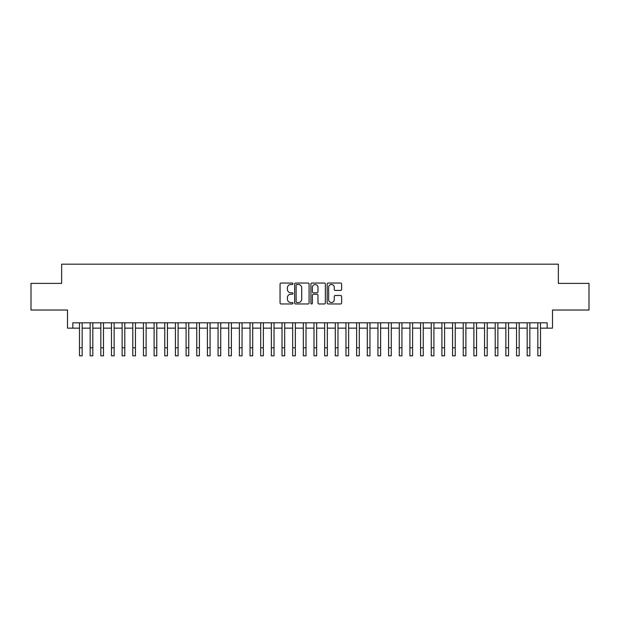 <?xml version="1.0" encoding="UTF-8"?>
<svg xmlns="http://www.w3.org/2000/svg" width="620" height="620" viewBox="0 0 620 620"><rect width="100%" height="100%" fill="white"/><g stroke="black" fill="none" stroke-linecap="round" stroke-linejoin="round"><path stroke-width="0.93" d="M292.942 283.774A0.736 0.736 0 0 0 292.214 283.046L281.1 283.046A1.046 1.046 0 0 0 280.054 284.092L280.054 302.924A1.046 1.046 0 0 0 281.1 303.971L292.214 303.971A0.736 0.736 0 0 0 292.942 303.234A0.736 0.736 0 0 0 292.214 302.506L290.772 302.506A3.348 3.348 0 0 1 287.424 299.158L287.424 297.585A3.348 3.348 0 0 1 290.772 294.237L292.214 294.237A0.736 0.736 0 0 0 292.942 293.508A0.736 0.736 0 0 0 292.214 292.772L290.772 292.772A3.348 3.348 0 0 1 287.424 289.424L287.424 287.858A3.348 3.348 0 0 1 290.772 284.51L292.214 284.51A0.736 0.736 0 0 0 292.942 283.774M340.574 290.416A1.046 1.046 0 0 0 341.62 289.37L341.62 284.092A1.046 1.046 0 0 0 340.574 283.046L328.228 283.046A1.046 1.046 0 0 0 327.182 284.092L327.182 302.924A1.046 1.046 0 0 0 328.228 303.971L340.574 303.971A1.046 1.046 0 0 0 341.62 302.924L341.62 296.538A1.046 1.046 0 0 0 340.574 295.492L335.296 295.492A1.046 1.046 0 0 0 334.25 296.538L334.25 299.708A2.798 2.798 0 0 1 331.452 302.506A2.798 2.798 0 0 1 328.647 299.708L328.647 287.308A2.798 2.798 0 0 1 331.452 284.51A2.798 2.798 0 0 1 334.25 287.308L334.25 289.37A1.046 1.046 0 0 0 335.296 290.416L340.574 290.416M72.835 328.151L72.835 322.819L547.165 322.819L547.165 328.151L552.49 328.151L552.49 310.023L589 310.023L589 283.379L558.357 283.379L558.357 264.19L61.644 264.19L61.644 283.379L31 283.379L31 310.023L67.51 310.023L67.51 328.151L79.499 328.151M309.086 284.092A1.046 1.046 0 0 0 308.039 283.046L295.694 283.046A1.046 1.046 0 0 0 294.647 284.092L294.647 302.924A1.046 1.046 0 0 0 295.694 303.971L308.039 303.971A1.046 1.046 0 0 0 309.086 302.924L309.086 284.092M311.961 283.046L324.306 283.046A1.046 1.046 0 0 1 325.353 284.092L325.353 302.924A1.046 1.046 0 0 1 324.306 303.971L319.021 303.971A1.046 1.046 0 0 1 317.975 302.924L317.975 295.283A1.046 1.046 0 0 0 316.928 294.237L313.425 294.237A1.046 1.046 0 0 0 312.379 295.283L312.379 303.234A0.736 0.736 0 0 1 311.651 303.971A0.736 0.736 0 0 1 310.915 303.234L310.915 284.092A1.046 1.046 0 0 1 311.961 283.046M82.165 328.151L90.156 328.151M92.822 328.151L100.82 328.151M103.478 328.151L111.476 328.151M114.142 328.151L122.132 328.151M124.798 328.151L132.796 328.151M135.462 328.151L143.452 328.151M146.119 328.151L154.109 328.151M156.775 328.151L164.773 328.151M167.439 328.151L175.429 328.151M178.095 328.151L186.085 328.151M188.751 328.151L196.749 328.151M199.415 328.151L207.406 328.151M210.072 328.151L218.07 328.151M220.728 328.151L228.726 328.151M231.392 328.151L239.382 328.151M242.048 328.151L250.046 328.151M252.704 328.151L260.702 328.151M263.368 328.151L271.358 328.151M274.024 328.151L282.022 328.151M284.688 328.151L292.679 328.151M295.345 328.151L303.335 328.151M306.001 328.151L313.999 328.151M316.665 328.151L324.655 328.151M327.321 328.151L335.312 328.151M337.978 328.151L345.976 328.151M348.642 328.151L356.632 328.151M359.298 328.151L367.296 328.151M369.954 328.151L377.952 328.151M380.618 328.151L388.608 328.151M391.274 328.151L399.272 328.151M401.93 328.151L409.929 328.151M412.594 328.151L420.585 328.151M423.251 328.151L431.249 328.151M433.915 328.151L441.905 328.151M444.571 328.151L452.561 328.151M455.227 328.151L463.225 328.151M465.891 328.151L473.882 328.151M476.548 328.151L484.538 328.151M487.204 328.151L495.202 328.151M497.868 328.151L505.858 328.151M508.524 328.151L516.522 328.151M519.18 328.151L527.178 328.151M529.844 328.151L537.835 328.151M540.5 328.151L547.165 328.151M296.841 284.51A0.736 0.736 0 0 0 296.112 285.239L296.112 301.769A0.736 0.736 0 0 0 296.841 302.506L298.36 302.506A3.348 3.348 0 0 0 301.708 299.158L301.708 287.858A3.348 3.348 0 0 0 298.36 284.51L296.841 284.51M317.975 287.362A2.798 2.798 0 0 0 315.177 284.557A2.798 2.798 0 0 0 312.379 287.362L312.379 291.726A1.046 1.046 0 0 0 313.425 292.772L316.928 292.772A1.046 1.046 0 0 0 317.975 291.726L317.975 287.362M79.499 347.812L82.165 347.812L82.165 355.81L79.499 355.81L79.499 322.819M82.165 347.812L82.165 322.819M90.156 347.812L92.822 347.812L92.822 355.81L90.156 355.81L90.156 322.819M92.822 347.812L92.822 322.819M100.82 347.812L103.478 347.812L103.478 355.81L100.82 355.81L100.82 322.819M103.478 347.812L103.478 322.819M111.476 347.812L114.142 347.812L114.142 355.81L111.476 355.81L111.476 322.819M114.142 347.812L114.142 322.819M122.132 347.812L124.798 347.812L124.798 355.81L122.132 355.81L122.132 322.819M124.798 347.812L124.798 322.819M132.796 347.812L135.462 347.812L135.462 355.81L132.796 355.81L132.796 322.819M135.462 347.812L135.462 322.819M143.452 347.812L146.119 347.812L146.119 355.81L143.452 355.81L143.452 322.819M146.119 347.812L146.119 322.819M154.109 347.812L156.775 347.812L156.775 355.81L154.109 355.81L154.109 322.819M156.775 347.812L156.775 322.819M164.773 347.812L167.439 347.812L167.439 355.81L164.773 355.81L164.773 322.819M167.439 347.812L167.439 322.819M175.429 347.812L178.095 347.812L178.095 355.81L175.429 355.81L175.429 322.819M178.095 347.812L178.095 322.819M186.085 347.812L188.751 347.812L188.751 355.81L186.085 355.81L186.085 322.819M188.751 347.812L188.751 322.819M196.749 347.812L199.415 347.812L199.415 355.81L196.749 355.81L196.749 322.819M199.415 347.812L199.415 322.819M207.406 347.812L210.072 347.812L210.072 355.81L207.406 355.81L207.406 322.819M210.072 347.812L210.072 322.819M218.07 347.812L220.728 347.812L220.728 355.81L218.07 355.81L218.07 322.819M220.728 347.812L220.728 322.819M228.726 347.812L231.392 347.812L231.392 355.81L228.726 355.81L228.726 322.819M231.392 347.812L231.392 322.819M239.382 347.812L242.048 347.812L242.048 355.81L239.382 355.81L239.382 322.819M242.048 347.812L242.048 322.819M250.046 347.812L252.704 347.812L252.704 355.81L250.046 355.81L250.046 322.819M252.704 347.812L252.704 322.819M260.702 347.812L263.368 347.812L263.368 355.81L260.702 355.81L260.702 322.819M263.368 347.812L263.368 322.819M271.358 347.812L274.024 347.812L274.024 355.81L271.358 355.81L271.358 322.819M274.024 347.812L274.024 322.819M282.022 347.812L284.688 347.812L284.688 355.81L282.022 355.81L282.022 322.819M284.688 347.812L284.688 322.819M292.679 347.812L295.345 347.812L295.345 355.81L292.679 355.81L292.679 322.819M295.345 347.812L295.345 322.819M303.335 347.812L306.001 347.812L306.001 355.81L303.335 355.81L303.335 322.819M306.001 347.812L306.001 322.819M313.999 347.812L316.665 347.812L316.665 355.81L313.999 355.81L313.999 322.819M316.665 347.812L316.665 322.819M324.655 347.812L327.321 347.812L327.321 355.81L324.655 355.81L324.655 322.819M327.321 347.812L327.321 322.819M335.312 347.812L337.978 347.812L337.978 355.81L335.312 355.81L335.312 322.819M337.978 347.812L337.978 322.819M345.976 347.812L348.642 347.812L348.642 355.81L345.976 355.81L345.976 322.819M348.642 347.812L348.642 322.819M356.632 347.812L359.298 347.812L359.298 355.81L356.632 355.81L356.632 322.819M359.298 347.812L359.298 322.819M367.296 347.812L369.954 347.812L369.954 355.81L367.296 355.81L367.296 322.819M369.954 347.812L369.954 322.819M377.952 347.812L380.618 347.812L380.618 355.81L377.952 355.81L377.952 322.819M380.618 347.812L380.618 322.819M388.608 347.812L391.274 347.812L391.274 355.81L388.608 355.81L388.608 322.819M391.274 347.812L391.274 322.819M399.272 347.812L401.93 347.812L401.93 355.81L399.272 355.81L399.272 322.819M401.93 347.812L401.93 322.819M409.929 347.812L412.594 347.812L412.594 355.81L409.929 355.81L409.929 322.819M412.594 347.812L412.594 322.819M420.585 347.812L423.251 347.812L423.251 355.81L420.585 355.81L420.585 322.819M423.251 347.812L423.251 322.819M431.249 347.812L433.915 347.812L433.915 355.81L431.249 355.81L431.249 322.819M433.915 347.812L433.915 322.819M441.905 347.812L444.571 347.812L444.571 355.81L441.905 355.81L441.905 322.819M444.571 347.812L444.571 322.819M452.561 347.812L455.227 347.812L455.227 355.81L452.561 355.81L452.561 322.819M455.227 347.812L455.227 322.819M463.225 347.812L465.891 347.812L465.891 355.81L463.225 355.81L463.225 322.819M465.891 347.812L465.891 322.819M473.882 347.812L476.548 347.812L476.548 355.81L473.882 355.81L473.882 322.819M476.548 347.812L476.548 322.819M484.538 347.812L487.204 347.812L487.204 355.81L484.538 355.81L484.538 322.819M487.204 347.812L487.204 322.819M495.202 347.812L497.868 347.812L497.868 355.81L495.202 355.81L495.202 322.819M497.868 347.812L497.868 322.819M505.858 347.812L508.524 347.812L508.524 355.81L505.858 355.81L505.858 322.819M508.524 347.812L508.524 322.819M516.522 347.812L519.18 347.812L519.18 355.81L516.522 355.81L516.522 322.819M519.18 347.812L519.18 322.819M527.178 347.812L529.844 347.812L529.844 355.81L527.178 355.81L527.178 322.819M529.844 347.812L529.844 322.819M537.835 347.812L540.5 347.812L540.5 355.81L537.835 355.81L537.835 322.819M540.5 347.812L540.5 322.819"/></g></svg>
